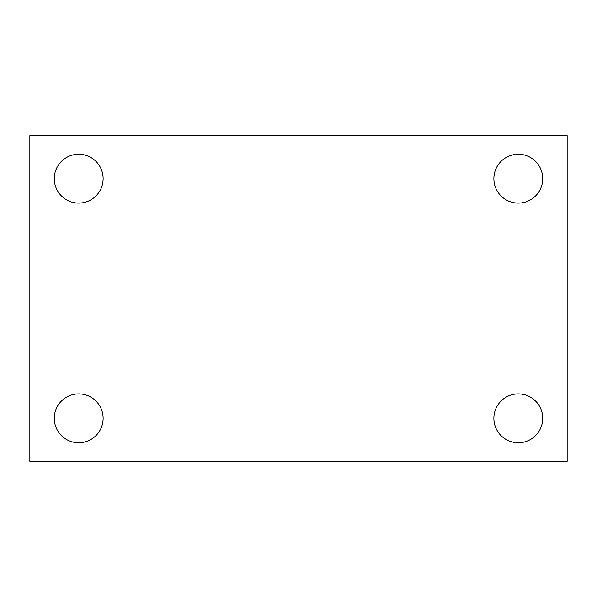 <?xml version="1.0" encoding="UTF-8"?>
<svg xmlns="http://www.w3.org/2000/svg" width="597" height="597" viewBox="0 0 597 597"><rect width="100%" height="100%" fill="white"/><g stroke="black" fill="none" stroke-linecap="round" stroke-linejoin="round"><path stroke-width="0.9" d="M29.85 461.317L29.85 135.683L567.15 135.683L567.15 461.317L29.85 461.317M78.692 442.758A24.425 24.425 0 0 0 103.117 418.333A24.425 24.425 0 0 0 78.692 393.908A24.425 24.425 0 0 0 54.275 418.333A24.425 24.425 0 0 0 78.692 442.758M518.308 442.758A24.425 24.425 0 0 0 542.725 418.333A24.425 24.425 0 0 0 518.308 393.908A24.425 24.425 0 0 0 493.883 418.333A24.425 24.425 0 0 0 518.308 442.758M518.308 203.092A24.425 24.425 0 0 0 542.725 178.667A24.425 24.425 0 0 0 518.308 154.242A24.425 24.425 0 0 0 493.883 178.667A24.425 24.425 0 0 0 518.308 203.092M78.692 203.092A24.425 24.425 0 0 0 103.117 178.667A24.425 24.425 0 0 0 78.692 154.242A24.425 24.425 0 0 0 54.275 178.667A24.425 24.425 0 0 0 78.692 203.092"/></g></svg>
